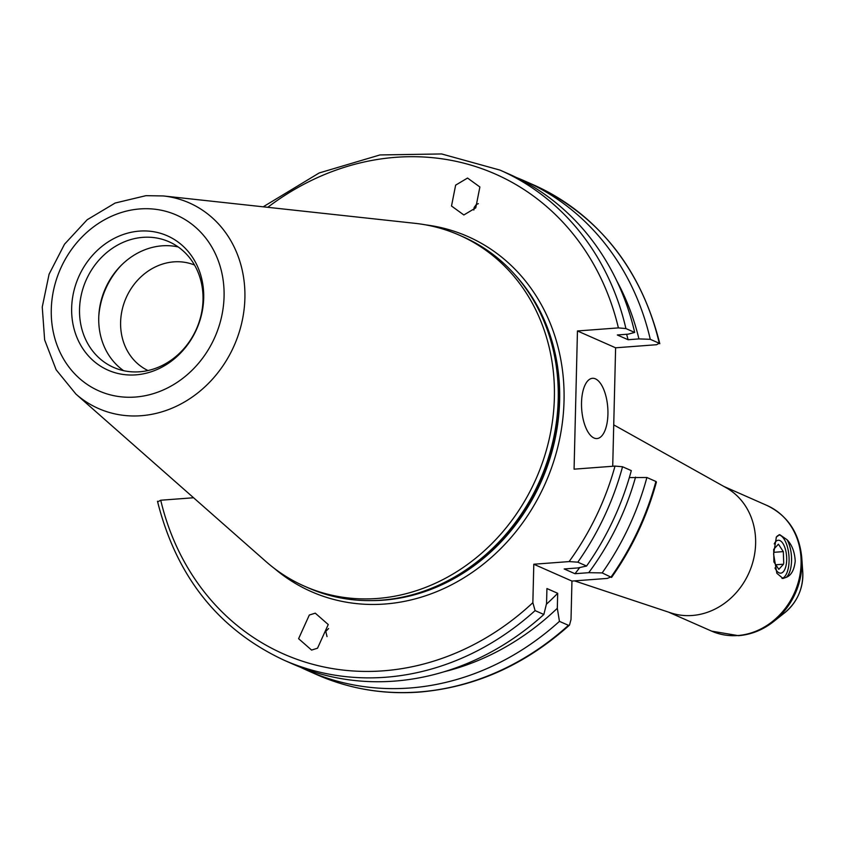 <?xml version="1.0" encoding="UTF-8"?>
<svg xmlns="http://www.w3.org/2000/svg" width="845" height="845" viewBox="0 0 845 845"><rect width="100%" height="100%" fill="white"/><g stroke="black" fill="none" stroke-linecap="round" stroke-linejoin="round"><path stroke-width="1.27" d="M774.369 552.281L783.304 551.605L783.727 563.214M783.304 551.605L778.403 544.18L773.703 549.335L773.893 561.925L778.805 569.35L783.505 564.196L776.608 564.713M581.529 402.611A30.209 13.066 85.7 0 0 596.992 438.555A30.209 13.066 85.7 0 0 607.925 414.251A30.209 13.066 85.7 0 0 592.461 378.306A30.209 13.066 85.7 0 0 581.529 402.611M315.269 613.164L328.24 624.539L317.53 648.199L311.583 650.08L298.602 638.693L309.312 615.033L315.269 613.164M328.578 628.553L325.779 631.416L327.026 636.591M463.852 214.968L451.505 206.022L455.635 185.15L467.538 178.052L479.886 186.988L475.756 207.859L463.852 214.968M478.365 203.656L476.358 204.437L474.151 207.447L473.834 210.035M194.519 265.034A57.671 50.679 -66.2 0 0 120.613 322.23A57.671 50.679 -66.2 0 0 147.991 370.543M142.921 237.35A68.667 60.322 -66.2 0 0 81.373 294.472A68.667 60.322 -66.2 0 0 113.568 367.395A68.667 60.322 -66.2 0 0 139.636 371.779A68.667 60.322 -66.2 0 0 201.184 314.657A68.667 60.322 -66.2 0 0 168.979 241.744A68.667 60.322 -66.2 0 0 142.921 237.35M178.158 246.941A68.667 60.322 -66.2 0 0 162.124 245.821A68.667 60.322 -66.2 0 0 102.118 297.165A68.667 60.322 -66.2 0 0 123.592 370.67M121.353 265.214A74.159 65.149 -66.2 0 0 98.78 316.4M75.913 394.066L265.932 561.524A191.836 168.556 -66.2 0 0 304.475 586.208L308.309 587.898A191.836 168.556 -66.2 0 0 381.127 600.172A191.836 168.556 -66.2 0 0 394.404 598.619A191.836 168.556 -66.2 0 0 539.944 480.382A191.836 168.556 -66.2 0 0 529.097 293.183A191.836 168.556 -66.2 0 0 463.134 236.832L459.289 235.142A191.836 168.556 -66.2 0 0 415.064 223.333L163.286 195.945L145.942 195.67L115.121 203.043L87.162 219.753L64.516 244.205L49.094 274.171L42.25 307.02L44.637 339.87L56.161 369.814L75.913 394.066A112.385 98.749 -66.2 0 0 141.147 415.719A112.385 98.749 -66.2 0 0 244.321 307.305A112.385 98.749 -66.2 0 0 163.286 195.945M304.475 586.208A191.836 168.556 -66.2 0 0 377.292 598.471A191.836 168.556 -66.2 0 0 549.25 438.872A191.836 168.556 -66.2 0 0 459.289 235.142M139.436 231.107A73.42 64.505 -66.2 0 0 71.656 307.939A73.42 64.505 -66.2 0 0 135.918 374.853A73.42 64.505 -66.2 0 0 203.698 298.021A73.42 64.505 -66.2 0 0 139.436 231.107M300.545 667.275A267.78 235.28 -66.2 0 0 308.267 670.877A267.78 235.28 -66.2 0 0 409.909 687.999A267.78 235.28 -66.2 0 0 559.443 621.35L568.442 625.321L569.509 625.099L571.009 619.512L571.949 581.075L607.259 578.413L611.167 576.881A267.78 235.28 -66.2 0 0 655.9 481.47L646.89 477.499L629.335 477.573M646.89 477.499A267.78 235.28 -66.2 0 1 602.168 572.91L588.722 572.678L574.959 573.713L564.196 568.96L577.959 567.924L586.578 566.034L577.811 562.168L569.107 561.587L533.797 564.238L532.857 602.686L535.086 610.608A267.78 235.28 -66.2 0 1 385.552 677.257A267.78 235.28 -66.2 0 1 283.909 660.135L292.676 664.001A267.78 235.28 -66.2 0 0 394.319 681.123A267.78 235.28 -66.2 0 0 543.853 614.473L546.557 603.531L546.926 588.543L557.689 593.296L557.32 608.273L559.443 621.35M158.004 501.676L160.73 500.229A262.288 230.453 -66.2 0 0 383.281 670.824A262.288 230.453 -66.2 0 0 532.857 602.686M774.221 543.895A16.477 7.119 -94.3 0 1 774.992 542.532A16.477 7.119 -94.3 0 1 782.797 543.282A16.477 7.119 -94.3 0 1 786.684 559.876A16.477 7.119 -94.3 0 1 777.157 571.378A16.477 7.119 -94.3 0 1 774.971 567.967M787.065 539.744L779.703 534.653L776.365 537.04L773.597 554.014L776.851 573.28L782.988 578.466L786.146 577.388C791.226 575.434 794.258 570.005 795.219 561.091C794.701 551.943 791.987 544.835 787.065 539.744A21.97 9.496 -94.3 0 1 791.554 560.753A21.97 9.496 -94.3 0 1 786.146 577.388M778.868 534.843A21.97 9.496 -94.3 0 1 789.082 560.932A21.97 9.496 -94.3 0 1 782.005 578.445M574.515 580.874L670.856 612.9A68.667 60.322 -66.2 0 0 692.245 615.487A68.667 60.322 -66.2 0 0 753.106 561.122A68.667 60.322 -66.2 0 0 726.077 487.681L613.734 424.866M776.196 537.304A21.97 9.496 -94.3 0 1 777.77 535.645M577.452 330.965L618.392 327.892L625.913 328.568L634.679 332.434L628.173 334.166L617.315 334.979L628.088 339.732L638.936 338.908L650.27 339.31L659.28 343.281L656.554 344.718L615.614 347.802L577.452 330.965L574.072 469.165L615.012 466.091L622.543 466.757L631.31 470.623A267.78 235.28 -66.2 0 1 586.578 566.034M612.72 466.26L615.614 347.802M628.088 339.732A246.634 216.7 -66.2 0 0 626.62 334.282M193.579 497.758L160.73 500.229M634.679 332.434A267.78 235.28 -66.2 0 0 508.774 173.975L500.008 170.109A267.78 235.28 -66.2 0 1 625.913 328.568M535.086 610.608L543.853 614.473M546.377 604.249A246.634 216.7 -66.2 0 0 557.689 593.296M638.936 338.908A258.221 226.882 -66.2 0 0 616.765 280.857M444.428 671.659A258.221 226.882 -66.2 0 0 557.32 608.273M650.27 339.31A267.78 235.28 -66.2 0 0 524.365 180.851A267.78 235.28 -66.2 0 0 516.496 177.566M533.375 184.823A267.78 235.28 -66.2 0 1 659.28 343.281L659.808 343.714C640.901 268.393 598.756 215.433 533.375 184.823L524.365 180.851M574.959 573.713A246.634 216.7 -66.2 0 0 579.754 567.534M588.722 572.678A258.221 226.882 -66.2 0 0 635.556 477.108M602.168 572.91L611.569 577.431C632.071 548.289 647.027 516.475 656.428 482.02L655.9 481.47M571.949 581.075L533.797 564.238M274.308 568.389A194.033 170.489 -66.2 0 0 384.919 604.017A194.033 170.489 -66.2 0 0 562.886 418.307A194.033 170.489 -66.2 0 0 425.785 224.886M371.737 600.594A190.738 167.585 -66.2 0 0 383.556 600.151A190.738 167.585 -66.2 0 0 544.022 474.985A190.738 167.585 -66.2 0 0 515.281 275.111M386.176 599.707A190.738 167.585 -66.2 0 0 541.043 480.868A190.738 167.585 -66.2 0 0 524.365 286.37M394.404 598.619L395.967 598.366A190.854 167.69 -66.2 0 0 540.758 480.742A190.854 167.69 -66.2 0 0 529.973 294.504L529.097 293.183M135.38 397.044A96.087 84.415 -66.2 0 0 224.073 296.489A96.087 84.415 -66.2 0 0 139.974 208.926A96.087 84.415 -66.2 0 0 51.281 309.471A96.087 84.415 -66.2 0 0 135.38 397.044M569.509 625.099C524.872 665.026 474.848 687.344 419.458 692.076C383.535 694.664 349.471 688.928 317.266 674.849A267.78 235.28 -66.2 0 0 418.919 691.97A267.78 235.28 -66.2 0 0 568.442 625.321M773.629 621.55L784.751 612.72A43.412 38.141 -66.2 0 0 802.75 571.907L801.768 557.732A67.885 59.646 113.8 0 1 773.629 621.55C762.993 629.905 751.3 634.616 738.519 635.683L711.648 631.141A68.667 60.322 -66.2 0 0 737.706 635.535A68.667 60.322 -66.2 0 0 799.254 578.413A68.667 60.322 -66.2 0 0 767.059 505.5L723.88 486.456M569.107 561.587A262.288 230.453 -66.2 0 0 615.012 466.091M618.392 327.892A262.288 230.453 -66.2 0 0 267.77 207.31M577.811 562.168A267.78 235.28 -66.2 0 0 622.543 466.757M317.266 674.849L308.267 670.877M283.909 660.135C218.517 629.514 176.373 576.554 157.476 501.243M711.648 631.141L668.469 612.107M784.751 612.72C797.363 602.031 803.363 588.426 802.75 571.907M767.059 505.5C787.804 515.64 799.381 533.047 801.768 557.732M263.196 206.814L319.178 172.961L379.975 154.941L441.597 153.948L500.008 170.109"/></g></svg>
